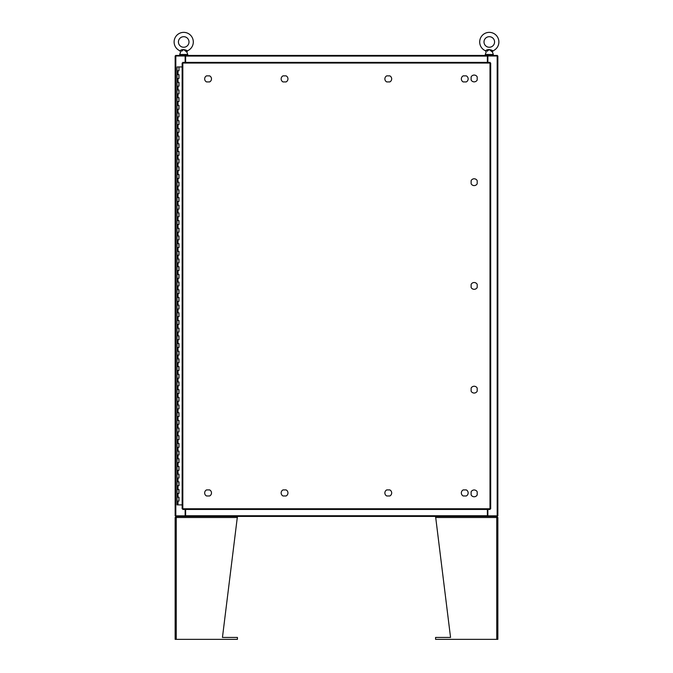 <?xml version="1.0" encoding="UTF-8"?>
<svg xmlns="http://www.w3.org/2000/svg" width="673" height="673" viewBox="0 0 673 673"><rect width="100%" height="100%" fill="white"/><g stroke="black" fill="none" stroke-linecap="round" stroke-linejoin="round"><path stroke-width="1.01" d="M177.108 497.204L178.968 497.204L177.108 497.204M178.85 501.049L177.049 501.049L178.968 501.049L178.85 497.204M177.108 489.523L178.968 489.523L177.108 489.523M178.85 493.368L177.049 493.368L178.968 493.368L178.85 489.523M177.108 481.843L178.968 481.843L177.108 481.843M178.85 485.679L177.049 485.679L178.968 485.679L178.85 481.843M177.108 474.154L178.968 474.154L177.108 474.154M178.85 477.998L177.049 477.998L178.968 477.998L178.85 474.154M177.108 466.473L178.968 466.473L177.108 466.473M178.85 470.318L177.049 470.318L178.968 470.318L178.85 466.473M177.108 458.793L178.968 458.793L177.108 458.793M178.85 462.629L177.049 462.629L178.968 462.629L178.85 458.793M177.108 451.103L178.968 451.103L177.108 451.103M178.85 454.948L177.049 454.948L178.968 454.948L178.85 451.103M177.108 443.423L178.968 443.423L177.108 443.423M178.85 447.267L177.049 447.267L178.968 447.267L178.85 443.423M177.108 435.742L178.968 435.742L177.108 435.742M178.85 439.578L177.049 439.578L178.968 439.578L178.85 435.742M177.108 428.053L178.968 428.053L177.108 428.053M178.85 431.898L177.049 431.898L178.968 431.898L178.85 428.053M177.108 420.373L178.968 420.373L177.108 420.373M178.85 424.217L177.049 424.217L178.968 424.217L178.85 420.373M177.108 412.692L178.968 412.692L177.108 412.692M178.85 416.528L177.049 416.528L178.968 416.528L178.85 412.692M177.108 405.003L178.968 405.003L177.108 405.003M178.85 408.848L177.049 408.848L178.968 408.848L178.85 405.003M177.108 397.322L178.968 397.322L177.108 397.322M178.85 401.167L177.049 401.167L178.968 401.167L178.85 397.322M177.108 389.642L178.968 389.642L177.108 389.642M178.85 393.478L177.049 393.478L178.968 393.478L178.85 389.642M177.108 381.953L178.968 381.953L177.108 381.953M178.85 385.797L177.049 385.797L178.968 385.797L178.85 381.953M177.108 374.272L178.968 374.272L177.108 374.272M178.85 378.117L177.049 378.117L178.968 378.117L178.85 374.272M177.108 366.592L178.968 366.592L177.108 366.592M178.85 370.436L177.049 370.436L178.968 370.436L178.85 366.592M177.108 358.911L178.968 358.911L177.108 358.911M178.85 362.747L177.049 362.747L178.968 362.747L178.85 358.911M177.108 351.222L178.968 351.222L177.108 351.222M178.85 355.066L177.049 355.066L178.968 355.066L178.85 351.222M177.108 343.541L178.968 343.541L177.108 343.541M178.85 347.386L177.049 347.386L178.968 347.386L178.85 343.541M177.108 335.861L178.968 335.861L177.108 335.861M178.85 339.697L177.049 339.697L178.968 339.697L178.85 335.861M177.108 328.172L178.968 328.172L177.108 328.172M178.85 332.016L177.049 332.016L178.968 332.016L178.85 328.172M177.108 320.491L178.968 320.491L177.108 320.491M178.85 324.336L177.049 324.336L178.968 324.336L178.85 320.491M177.108 312.81L178.968 312.81L177.108 312.81M178.85 316.647L177.049 316.647L178.968 316.647L178.85 312.81M177.108 305.121L178.968 305.121L177.108 305.121M178.85 308.966L177.049 308.966L178.968 308.966L178.85 305.121M177.108 297.441L178.968 297.441L177.108 297.441M178.85 301.285L177.049 301.285L178.968 301.285L178.85 297.441M177.108 289.76L178.968 289.76L177.108 289.76M178.85 293.596L177.049 293.596L178.968 293.596L178.85 289.76M177.108 282.071L178.968 282.071L177.108 282.071M178.85 285.916L177.049 285.916L178.968 285.916L178.85 282.071M177.108 274.391L178.968 274.391L177.108 274.391M178.85 278.235L177.049 278.235L178.968 278.235L178.85 274.391M177.108 266.71L178.968 266.71L177.108 266.71M178.85 270.546L177.049 270.546L178.968 270.546L178.85 266.71M177.108 259.021L178.968 259.021L177.108 259.021M178.85 262.865L177.049 262.865L178.968 262.865L178.85 259.021M177.108 251.34L178.968 251.34L177.108 251.34M178.85 255.185L177.049 255.185L178.968 255.185L178.85 251.34M177.108 243.66L178.968 243.66L177.108 243.66M178.85 247.496L177.049 247.496L178.968 247.496L178.85 243.66M177.108 235.971L178.968 235.971L177.108 235.971M178.85 239.815L177.049 239.815L178.968 239.815L178.85 235.971M177.108 228.29L178.968 228.29L177.108 228.29M178.85 232.135L177.049 232.135L178.968 232.135L178.85 228.29M177.108 220.609L178.968 220.609L177.108 220.609M178.85 224.446L177.049 224.446L178.968 224.446L178.85 220.609M177.108 212.92L178.968 212.92L177.108 212.92M178.85 216.765L177.049 216.765L178.968 216.765L178.85 212.92M177.108 205.24L178.968 205.24L177.108 205.24M178.85 209.084L177.049 209.084L178.968 209.084L178.85 205.24M177.108 197.559L178.968 197.559L177.108 197.559M178.85 201.395L177.049 201.395L178.968 201.395L178.85 197.559M177.108 189.87L178.968 189.87L177.108 189.87M178.85 193.715L177.049 193.715L178.968 193.715L178.85 189.87M177.108 182.19L178.968 182.19L177.108 182.19M178.85 186.034L177.049 186.034L178.968 186.034L178.85 182.19M177.108 174.509L178.968 174.509L177.108 174.509M178.85 178.345L177.049 178.345L178.968 178.345L178.85 174.509M177.108 166.82L178.968 166.82L177.108 166.82M178.85 170.664L177.049 170.664L178.968 170.664L178.85 166.82M177.108 159.139L178.968 159.139L177.108 159.139M178.85 162.984L177.049 162.984L178.968 162.984L178.85 159.139M177.108 151.459L178.968 151.459L177.108 151.459M178.85 155.295L177.049 155.295L178.968 155.295L178.85 151.459M177.108 143.77L178.968 143.77L177.108 143.77M178.85 147.614L177.049 147.614L178.968 147.614L178.85 143.77M177.108 136.089L178.968 136.089L177.108 136.089M178.85 139.934L177.049 139.934L178.968 139.934L178.85 136.089M177.108 128.408L178.968 128.408L177.108 128.408M178.85 132.244L177.049 132.244L178.968 132.244L178.85 128.408M177.108 120.719L178.968 120.719L177.108 120.719M178.85 124.564L177.049 124.564L178.968 124.564L178.85 120.719M177.108 113.039L178.968 113.039L177.108 113.039M178.85 116.883L177.049 116.883L178.968 116.883L178.85 113.039M177.108 105.358L178.968 105.358L177.108 105.358M178.85 109.194L177.049 109.194L178.968 109.194L178.85 105.358M177.108 97.669L178.968 97.669L177.108 97.669M178.85 101.514L177.049 101.514L178.968 101.514L178.85 97.669M177.108 89.989L178.968 89.989L177.108 89.989M178.85 93.833L177.049 93.833L178.968 93.833L178.85 89.989M177.108 82.308L178.968 82.308L177.108 82.308M178.85 86.144L177.049 86.144L178.968 86.144L178.85 82.308M177.108 74.619L178.968 74.619L177.108 74.619M178.85 78.463L177.049 78.463L178.968 78.463L178.85 74.619M178.917 66.938L177.108 66.938M178.85 70.783L177.049 70.783L178.968 70.783L178.968 66.938L182.147 66.938M177.049 66.938L177.049 504.893L182.147 504.893M391.678 492.939A3.399 3.399 0 0 0 389.81 489.902L386.748 489.902A3.399 3.399 0 0 0 386.748 495.976L389.81 495.976A3.399 3.399 0 0 0 391.678 492.939M468.147 492.939A3.399 3.399 0 0 0 466.28 489.902L463.217 489.902A3.399 3.399 0 0 0 463.217 495.976L466.28 495.976A3.399 3.399 0 0 0 468.147 492.939M211.482 492.939A3.399 3.399 0 0 0 209.614 489.902L206.544 489.902A3.399 3.399 0 0 0 206.544 495.976L209.614 495.976A3.399 3.399 0 0 0 211.482 492.939M287.951 492.939A3.399 3.399 0 0 0 286.084 489.902L283.022 489.902A3.399 3.399 0 0 0 283.022 495.976L286.084 495.976A3.399 3.399 0 0 0 287.951 492.939M391.678 78.892A3.399 3.399 0 0 0 389.81 75.856L386.748 75.856A3.399 3.399 0 0 0 386.748 81.929L389.81 81.929A3.399 3.399 0 0 0 391.678 78.892M468.147 78.892A3.399 3.399 0 0 0 466.28 75.856L463.217 75.856A3.399 3.399 0 0 0 463.217 81.929L466.28 81.929A3.399 3.399 0 0 0 468.147 78.892M211.482 78.892A3.399 3.399 0 0 0 209.614 75.856L206.544 75.856A3.399 3.399 0 0 0 206.544 81.929L209.614 81.929A3.399 3.399 0 0 0 211.482 78.892M287.951 78.892A3.399 3.399 0 0 0 286.084 75.856L283.022 75.856A3.399 3.399 0 0 0 283.022 81.929L286.084 81.929A3.399 3.399 0 0 0 287.951 78.892M471.125 491.837L471.125 494.899A3.399 3.399 0 0 0 477.199 494.899L477.199 491.837A3.399 3.399 0 0 0 471.125 491.837M471.125 388.111L471.125 391.173A3.399 3.399 0 0 0 477.199 391.173L477.199 388.111A3.399 3.399 0 0 0 471.125 388.111M477.199 79.994L477.199 76.932A3.399 3.399 0 0 0 471.125 76.932L471.125 79.994A3.399 3.399 0 0 0 477.199 79.994M477.199 183.721L477.199 180.658A3.399 3.399 0 0 0 471.125 180.658L471.125 183.721A3.399 3.399 0 0 0 477.199 183.721M477.199 287.447L477.199 284.385A3.399 3.399 0 0 0 471.125 284.385L471.125 287.447A3.399 3.399 0 0 0 477.199 287.447M490.003 63.052L490.684 63.06L490.684 508.771L490.003 508.78L489.994 509.453L182.829 509.453L182.82 508.78L182.147 508.771L182.147 63.06L182.82 63.052L182.829 62.379L489.994 62.379L490.003 63.052L182.82 63.052L182.82 508.78L490.003 508.78L490.003 63.052M487.858 509.453L487.858 515.846L497.852 515.846L497.852 55.985L487.858 55.985L487.858 62.379M185.142 62.379L185.142 55.985L175.148 55.985L175.148 515.846L185.142 515.846L185.142 509.453M487.378 509.453L487.378 516.418L185.622 516.418L185.622 509.453M487.858 515.846L487.664 516.418L497.28 516.418L497.28 515.846M185.622 515.846L185.336 516.418L175.72 516.418L175.72 515.846M185.622 62.379L185.622 55.413L487.378 55.413L487.378 62.379M185.142 55.985L185.336 55.413L175.72 55.413L175.72 55.985M487.378 55.985L487.664 55.413L497.28 55.413L497.28 55.985M180.583 52.124L179.674 54.488L187.75 54.488L187.102 55.413L185.336 55.413M237.426 516.418L222.452 637.432L237.426 637.432L237.426 639.35L175.148 639.35L175.148 517.512L176.25 516.418L175.947 517.512M176.461 516.418L176.25 517.512L175.148 517.512M497.053 517.512L496.75 516.418L497.852 517.512L497.852 639.35L435.574 639.35L435.574 637.432L450.548 637.432L435.574 516.418M497.852 517.512L496.75 517.512L496.539 516.418M185.622 57.02L185.142 57.02M487.858 57.02L487.378 57.02M180.987 50.315L179.943 50.803C181.584 49.306 183.872 49.205 186.816 50.492L186.631 50.408M186.421 50.307L185.975 50.096M183.502 49.625L181.575 51.299M182.333 50.61L182.82 50.147M183.922 49.625L184.604 50.147M185.412 50.904L186.219 51.619M180.616 50.492L179.943 50.803A9.607 9.607 0 0 1 183.712 32.363A9.607 9.607 0 0 1 187.481 50.803L186.892 52.166L183.712 49.575M187.102 55.413L186.598 55.413M188.995 41.97A5.283 5.283 0 0 0 183.712 36.687A5.283 5.283 0 0 0 178.429 41.97A5.283 5.283 0 0 0 183.712 47.253A5.283 5.283 0 0 0 188.995 41.97M486.562 50.315L485.519 50.803C487.159 49.306 489.448 49.205 492.392 50.492L492.207 50.408M491.988 50.307L491.542 50.096M489.069 49.625L487.151 51.299M487.908 50.61L488.396 50.147M489.498 49.625L490.171 50.147M490.987 50.904L491.795 51.619M486.192 50.492L485.519 50.803A9.607 9.607 0 0 1 489.288 32.363A9.607 9.607 0 0 1 493.057 50.803L492.468 52.166L489.288 49.575M494.571 41.97A5.283 5.283 0 0 0 489.288 36.687A5.283 5.283 0 0 0 484.005 41.97A5.283 5.283 0 0 0 489.288 47.253A5.283 5.283 0 0 0 494.571 41.97M492.468 52.166L493.326 54.488L485.25 54.488L486.158 52.124M178.008 501.049L178.008 504.893M178.008 493.368L178.008 497.204M178.008 485.679L178.008 489.523M178.008 477.998L178.008 481.843M178.008 470.318L178.008 474.154M178.008 462.629L178.008 466.473M178.008 454.948L178.008 458.793M178.008 447.267L178.008 451.103M178.008 439.578L178.008 443.423M178.008 431.898L178.008 435.742M178.008 424.217L178.008 428.053M178.008 416.528L178.008 420.373M178.008 408.848L178.008 412.692M178.008 401.167L178.008 405.003M178.008 393.478L178.008 397.322M178.008 385.797L178.008 389.642M178.008 378.117L178.008 381.953M178.008 370.436L178.008 374.272M178.008 362.747L178.008 366.592M178.008 355.066L178.008 358.911M178.008 347.386L178.008 351.222M178.008 339.697L178.008 343.541M178.008 332.016L178.008 335.861M178.008 324.336L178.008 328.172M178.008 316.647L178.008 320.491M178.008 308.966L178.008 312.81M178.008 301.285L178.008 305.121M178.008 293.596L178.008 297.441M178.008 285.916L178.008 289.76M178.008 278.235L178.008 282.071M178.008 270.546L178.008 274.391M178.008 262.865L178.008 266.71M178.008 255.185L178.008 259.021M178.008 247.496L178.008 251.34M178.008 239.815L178.008 243.66M178.008 232.135L178.008 235.971M178.008 224.446L178.008 228.29M178.008 216.765L178.008 220.609M178.008 209.084L178.008 212.92M178.008 201.395L178.008 205.24M178.008 193.715L178.008 197.559M178.008 186.034L178.008 189.87M178.008 178.345L178.008 182.19M178.008 170.664L178.008 174.509M178.008 162.984L178.008 166.82M178.008 155.295L178.008 159.139M178.008 147.614L178.008 151.459M178.008 139.934L178.008 143.77M178.008 132.244L178.008 136.089M178.008 124.564L178.008 128.408M178.008 116.883L178.008 120.719M178.008 109.194L178.008 113.039M178.008 101.514L178.008 105.358M178.008 93.833L178.008 97.669M178.008 86.144L178.008 89.989M178.008 78.463L178.008 82.308M178.008 70.783L178.008 74.619M497.179 55.985L497.179 515.846M175.821 515.846L175.821 55.985M185.622 515.745L487.378 515.745M487.378 56.086L185.622 56.086M176.25 639.35L176.25 517.512L237.426 517.512M435.574 517.512L496.75 517.512L496.75 639.35M186.816 50.492A1.077 0.74 -56 0 0 186.244 51.636M492.392 50.492A1.077 0.74 -56 0 0 491.812 51.636M178.968 497.204L178.968 501.049M178.968 489.523L178.968 493.368M178.968 481.843L178.968 485.679M178.968 474.154L178.968 477.998M178.968 466.473L178.968 470.318M178.968 458.793L178.968 462.629M178.968 451.103L178.968 454.948M178.968 443.423L178.968 447.267M178.968 435.742L178.968 439.578M178.968 428.053L178.968 431.898M178.968 420.373L178.968 424.217M178.968 412.692L178.968 416.528M178.968 405.003L178.968 408.848M178.968 397.322L178.968 401.167M178.968 389.642L178.968 393.478M178.968 381.953L178.968 385.797M178.968 374.272L178.968 378.117M178.968 366.592L178.968 370.436M178.968 358.911L178.968 362.747M178.968 351.222L178.968 355.066M178.968 343.541L178.968 347.386M178.968 335.861L178.968 339.697M178.968 328.172L178.968 332.016M178.968 320.491L178.968 324.336M178.968 312.81L178.968 316.647M178.968 305.121L178.968 308.966M178.968 297.441L178.968 301.285M178.968 289.76L178.968 293.596M178.968 282.071L178.968 285.916M178.968 274.391L178.968 278.235M178.968 266.71L178.968 270.546M178.968 259.021L178.968 262.865M178.968 251.34L178.968 255.185M178.968 243.66L178.968 247.496M178.968 235.971L178.968 239.815M178.968 228.29L178.968 232.135M178.968 220.609L178.968 224.446M178.968 212.92L178.968 216.765M178.968 205.24L178.968 209.084M178.968 197.559L178.968 201.395M178.968 189.87L178.968 193.715M178.968 182.19L178.968 186.034M178.968 174.509L178.968 178.345M178.968 166.82L178.968 170.664M178.968 159.139L178.968 162.984M178.968 151.459L178.968 155.295M178.968 143.77L178.968 147.614M178.968 136.089L178.968 139.934M178.968 128.408L178.968 132.244M178.968 120.719L178.968 124.564M178.968 113.039L178.968 116.883M178.968 105.358L178.968 109.194M178.968 97.669L178.968 101.514M178.968 89.989L178.968 93.833M178.968 82.308L178.968 86.144M178.968 74.619L178.968 78.463M186.892 52.166L187.75 54.488M179.674 54.488L180.322 55.413M180.532 52.166L179.943 50.803M493.326 54.488L492.678 55.413M485.25 54.488L485.898 55.413M486.108 52.166L485.519 50.803"/></g></svg>
